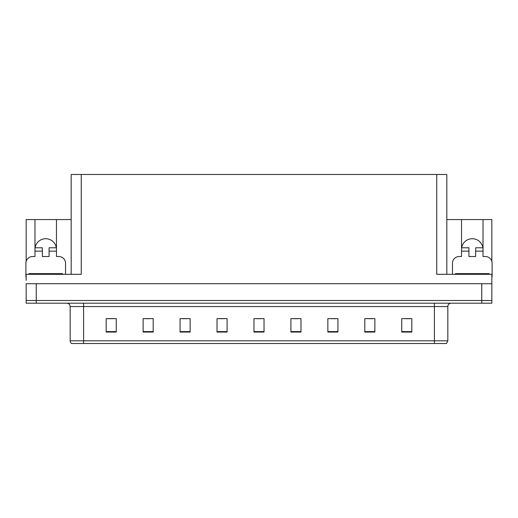 <?xml version="1.0" encoding="UTF-8"?>
<svg xmlns="http://www.w3.org/2000/svg" width="518" height="518" viewBox="0 0 518 518"><rect width="100%" height="100%" fill="white"/><g stroke="black" fill="none" stroke-linecap="round" stroke-linejoin="round"><path stroke-width="0.78" d="M482.899 247.779A10.748 10.748 0 0 0 461.667 247.779M35.101 247.779A10.748 10.748 0 0 1 56.332 247.779M71.18 274.313L71.18 174.495L436.745 174.495L436.745 274.313L491.835 274.313L491.835 283.722L26.165 283.722L26.165 300.518L36.247 300.518L26.165 300.518L26.165 303.205L36.247 303.205L36.247 300.518L481.753 300.518L36.247 300.518L36.247 283.722M26.165 280.361L26.165 274.313L81.255 274.313L81.255 174.495M26.165 277.007A6.715 6.715 0 0 0 25.9 277L25.9 263.235A6.715 6.715 0 0 1 32.615 256.514L34.971 256.514L34.971 251.139L42.359 251.139L42.359 247.779L34.971 247.779L34.971 219.567L26.165 219.567L26.165 261.35M36.247 303.205L491.835 303.205L491.835 300.518L481.753 300.518L491.835 300.518L491.835 280.361M452.467 274.313L452.467 263.235A6.715 6.715 0 0 1 459.181 256.514L461.538 256.514L461.538 251.139L468.926 251.139L468.926 256.514L475.641 256.514L475.641 251.139L483.029 251.139L483.029 219.567L491.835 219.567L491.835 261.35M436.745 174.495L446.82 174.495L446.82 274.313M446.82 219.567L461.538 219.567L461.538 251.139M42.359 251.139L42.359 256.514L49.074 256.514L49.074 251.139L56.462 251.139L56.462 219.567L71.18 219.567M34.971 219.567L56.462 219.567M483.029 219.567L461.538 219.567M447.83 340.818L446.49 343.505L434.395 343.505L434.395 340.818L447.83 340.818L447.83 306.559A3.361 3.361 0 0 1 451.191 303.205M434.395 343.505L71.51 343.505A3.361 3.361 0 0 1 70.17 340.818L70.17 306.559C69.969 304.519 68.849 303.399 66.809 303.205M411.823 332.051L411.823 318.615L401.748 318.615L401.748 332.051L411.823 332.051M374.877 332.051L374.877 318.615L364.801 318.615L364.801 332.051L374.877 332.051M337.93 332.051L337.93 318.615L327.855 318.615L327.855 332.051L337.93 332.051M300.984 332.051L300.984 318.615L290.909 318.615L290.909 332.051L300.984 332.051M116.252 332.051L116.252 318.615L106.177 318.615L106.177 332.051L116.252 332.051M153.198 332.051L153.198 318.615L143.123 318.615L143.123 332.051L153.198 332.051M190.145 332.051L190.145 318.615L180.07 318.615L180.07 332.051L190.145 332.051M227.091 332.051L227.091 318.615L217.016 318.615L217.016 332.051L227.091 332.051M264.038 332.051L264.038 318.615L253.962 318.615L253.962 332.051L264.038 332.051M79.131 343.505L73.019 343.505M330.911 318.687L335.949 318.687M368.13 318.687L373.167 318.687M405.341 318.687L410.379 318.687M219.263 318.687L224.3 318.687M182.051 318.687L187.089 318.687M144.833 318.687L149.87 318.687M107.621 318.687L112.659 318.687M293.7 318.687L298.737 318.687M256.481 318.687L261.519 318.687M56.462 251.139L56.462 256.514L58.819 256.514A6.715 6.715 0 0 1 65.533 263.235L65.533 274.313M56.462 247.779L49.074 247.779L49.074 251.139M34.971 247.779L34.971 251.139M468.926 251.139L468.926 247.779L461.538 247.779M483.029 251.139L483.029 256.514L485.385 256.514A6.715 6.715 0 0 1 492.1 263.235L492.1 277A6.715 6.715 0 0 0 491.835 277.007M483.029 247.779L475.641 247.779L475.641 251.139M28.924 274.313L28.924 273.646L62.51 273.646L62.51 274.313M455.49 274.313L455.49 273.646L489.076 273.646L489.076 274.313M481.753 283.722L481.753 303.205M434.395 303.205L434.395 306.559L70.17 306.559M447.83 306.559L434.395 306.559L434.395 340.818L83.605 340.818L83.605 343.505M70.17 340.818L83.605 340.818L83.605 303.205M264.038 331.585L253.962 331.585M227.091 331.585L217.016 331.585M190.145 331.585L180.07 331.585M153.198 331.585L143.123 331.585M116.252 331.585L106.177 331.585M300.984 331.585L290.909 331.585M337.93 331.585L327.855 331.585M374.877 331.585L364.801 331.585M411.823 331.585L401.748 331.585M30.601 273.646L30.601 274.313M60.833 273.646L60.833 274.313M457.167 273.646L457.167 274.313M487.399 273.646L487.399 274.313"/></g></svg>
